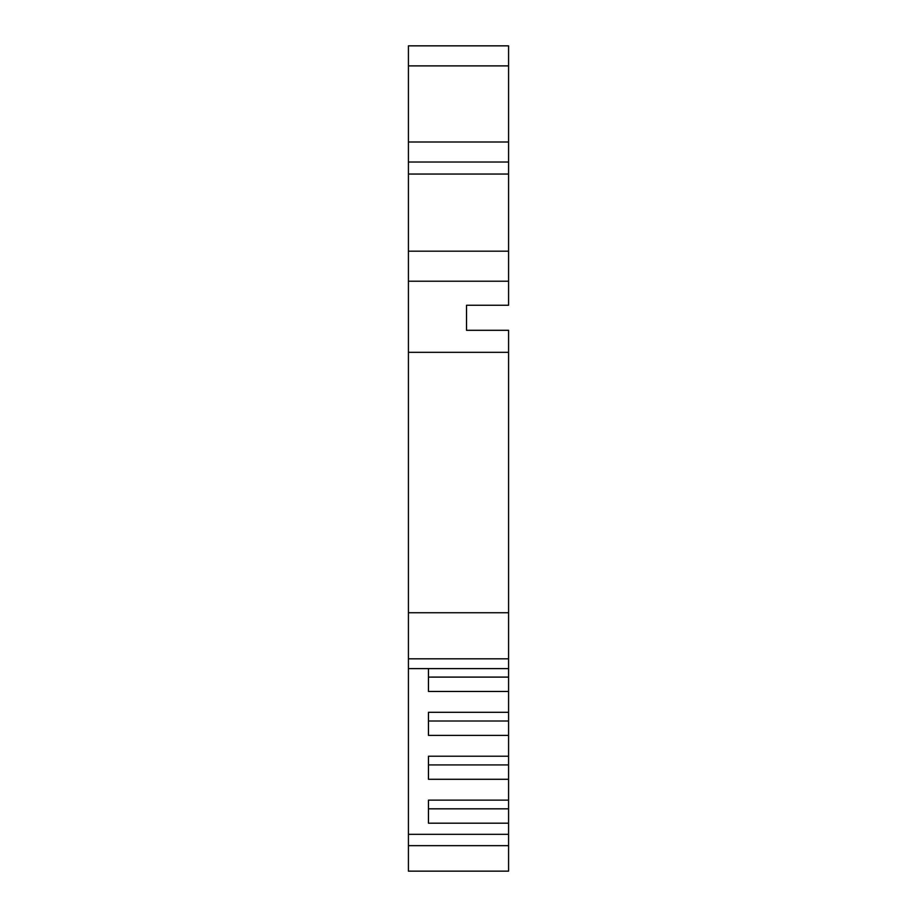 <?xml version="1.0" encoding="UTF-8"?>
<svg xmlns="http://www.w3.org/2000/svg" width="917" height="917" viewBox="0 0 917 917"><rect width="100%" height="100%" fill="white"/><g stroke="black" fill="none" stroke-linecap="round" stroke-linejoin="round"><path stroke-width="1.38" d="M508.58 352.323L508.58 612.739L408.42 612.739L408.42 352.323L508.58 352.323L508.58 330.303L466.512 330.303L466.512 305.258L508.58 305.258L508.58 281.221L408.42 281.221L408.42 251.178L508.58 251.178L508.58 174.047L408.42 174.047L408.42 251.178M508.58 251.178L508.58 281.221M508.58 612.739L508.58 834.321L408.42 834.321L408.42 871.15L508.58 871.15L508.58 834.321M508.58 845.657L408.42 845.657M408.42 612.739L408.42 658.819L508.58 658.819M408.42 658.819L408.42 834.321M408.42 281.221L408.42 352.323M408.42 174.047L408.42 162.034L508.58 162.034L508.58 174.047M408.42 141.997L408.42 162.034L508.58 162.034L508.58 141.997L408.42 141.997L408.42 65.886L508.58 65.886L508.58 141.997M508.58 65.886L508.58 45.85L408.42 45.85L408.42 65.886M508.58 823.191L428.457 823.191L428.457 800.128L428.457 808.828L508.58 808.828M508.58 779.29L428.457 779.29L428.457 756.216L428.457 764.916L508.58 764.916M508.58 735.377L428.457 735.377L428.457 712.303L428.457 721.003L508.58 721.003M508.58 691.464L428.457 691.464L428.457 668.596L428.457 677.101L508.58 677.101M408.42 668.596L508.58 668.596M508.58 800.128L428.457 800.128M508.58 756.216L428.457 756.216M508.58 712.303L428.457 712.303"/></g></svg>
